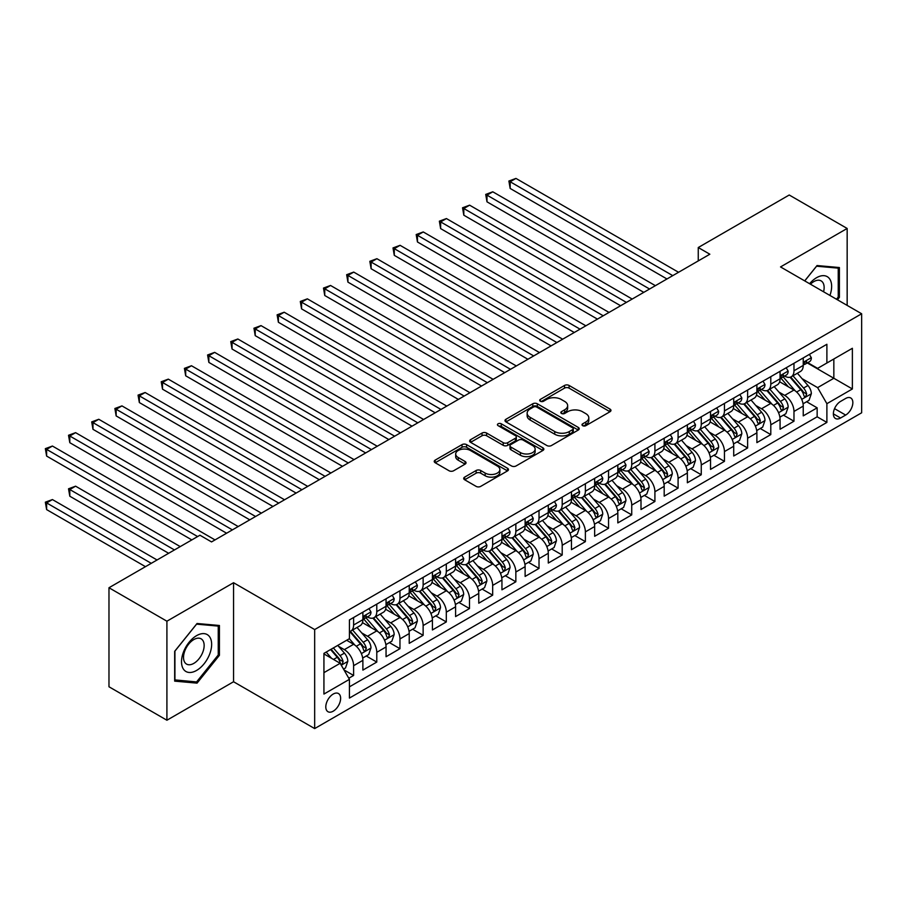 <?xml version="1.0" encoding="UTF-8"?>
<svg xmlns="http://www.w3.org/2000/svg" width="907" height="907" viewBox="0 0 907 907"><rect width="100%" height="100%" fill="white"/><g stroke="black" fill="none" stroke-linecap="round" stroke-linejoin="round"><path stroke-width="1.36" d="M582.657 425.666A2.256 1.304 0 0 0 585.843 425.666L610.014 411.721A3.22 1.859 0 0 0 610.967 410.406A3.22 1.859 0 0 0 610.014 409.091L569.074 385.452A3.22 1.859 0 0 0 564.517 385.452L540.345 399.397A2.256 1.304 0 0 0 539.688 400.327A2.256 1.304 0 0 0 540.345 401.245A2.256 1.304 0 0 0 543.531 401.245L546.66 399.431A10.294 5.941 0 0 1 561.218 399.431L564.63 401.404A10.294 5.941 0 0 1 567.646 405.61A10.294 5.941 0 0 1 564.63 409.817L561.501 411.619A2.256 1.304 0 0 0 560.843 412.538A2.256 1.304 0 0 0 561.501 413.456A2.256 1.304 0 0 0 564.687 413.456L567.816 411.653A10.294 5.941 0 0 1 582.373 411.653L585.786 413.626A10.294 5.941 0 0 1 588.802 417.821A10.294 5.941 0 0 1 585.786 422.027L582.657 423.83A2.256 1.304 0 0 0 581.999 424.748A2.256 1.304 0 0 0 582.657 425.666L582.657 423.83M333.209 711.19A10.487 6.054 120 0 0 340.057 701.95A10.487 6.054 120 0 0 338.458 693.538A10.487 6.054 120 0 0 333.209 694.059A10.487 6.054 120 0 0 326.361 703.299A10.487 6.054 120 0 0 327.971 711.712A10.487 6.054 120 0 0 333.209 711.19M464.645 477.127A3.22 1.859 0 0 0 463.704 478.442A3.22 1.859 0 0 0 464.645 479.758L476.141 486.39A3.22 1.859 0 0 0 480.687 486.39L507.535 470.892A3.22 1.859 0 0 0 508.476 469.577A3.22 1.859 0 0 0 507.535 468.261L466.583 444.623A3.22 1.859 0 0 0 462.026 444.623L435.19 460.121A3.22 1.859 0 0 0 434.238 461.425A3.22 1.859 0 0 0 435.19 462.74L449.067 470.756A3.22 1.859 0 0 0 453.613 470.756L465.098 464.123A3.22 1.859 0 0 0 466.039 462.808A3.22 1.859 0 0 0 465.098 461.493L458.216 457.525A8.605 4.966 0 0 1 455.699 454.01A8.605 4.966 0 0 1 461.017 449.418A8.605 4.966 0 0 1 470.393 450.496L497.353 466.062A8.605 4.966 0 0 1 499.87 469.577A8.605 4.966 0 0 1 494.553 474.168A8.605 4.966 0 0 1 485.177 473.091L480.687 470.495A3.22 1.859 0 0 0 476.141 470.495L464.645 477.127L464.645 479.758M233.553 582.725L166.911 621.204L108.976 587.747L108.976 686.769L166.911 720.226L233.553 681.747L314.672 728.582L314.672 629.56L233.553 582.725L233.553 681.747M847.161 305.398L847.161 228.462L780.53 266.93L861.65 313.765L314.672 629.56M847.161 228.462L789.226 195.005L698.254 247.532L698.254 260.91M108.976 587.747L199.937 535.221L211.535 541.921L709.841 254.221L698.254 247.532M546.887 445.541A3.22 1.859 0 0 0 551.433 445.541L578.281 430.043A3.22 1.859 0 0 0 579.222 428.728A3.22 1.859 0 0 0 578.281 427.412L537.329 403.774A3.22 1.859 0 0 0 532.783 403.774L505.936 419.272A3.22 1.859 0 0 0 504.995 420.587A3.22 1.859 0 0 0 505.936 421.891L546.887 445.541M498.986 426.154A2.256 1.304 0 0 1 501.276 426.471L501.276 423.796L542.908 447.831A3.22 1.859 0 0 1 543.849 449.146A3.22 1.859 0 0 1 542.908 450.462L516.06 465.96A3.22 1.859 0 0 1 511.514 465.96L470.563 442.321L470.563 439.691A3.22 1.859 0 0 0 469.622 441.006A3.22 1.859 0 0 0 470.563 442.321M470.563 439.691L482.048 433.058A3.22 1.859 0 0 1 486.606 433.058L503.204 442.65A3.22 1.859 0 0 0 507.761 442.65L515.38 438.251A3.22 1.859 0 0 0 516.321 436.936A3.22 1.859 0 0 0 515.38 435.621L498.09 425.644A2.256 1.304 0 0 1 497.433 424.714A2.256 1.304 0 0 1 498.816 423.524A2.256 1.304 0 0 1 501.276 423.796M348.798 678.243L353.605 675.466L343.991 669.91M338.515 646.272L344.331 649.639A13.106 7.573 60 0 1 353.605 665.693L362.879 660.341L362.879 670.114L376.779 662.076L366.235 655.988M361.689 632.893L367.516 636.249A13.106 7.573 60 0 1 376.779 652.314L386.053 646.963L386.053 656.725L399.964 648.698L389.42 642.609M384.874 619.515L390.69 622.871A13.106 7.573 60 0 1 399.964 638.925L409.227 633.574L409.227 643.346L423.138 635.319L412.594 629.231M408.048 606.137L413.864 609.493A13.106 7.573 60 0 1 423.138 625.547L432.412 620.195L432.412 629.968L446.312 621.941L435.768 615.853M431.222 592.747L437.049 596.114A13.106 7.573 60 0 1 446.312 612.168L455.586 606.817L455.586 616.579L469.497 608.552L458.942 602.463M454.407 579.369L460.223 582.725A13.106 7.573 60 0 1 469.497 598.79L478.76 593.439L478.76 603.2L492.671 595.173L482.127 589.085M477.581 565.991L483.397 569.347A13.106 7.573 60 0 1 492.671 585.4L501.945 580.049L501.945 589.822L515.845 581.795L505.301 575.707M500.755 552.612L506.571 555.968A13.106 7.573 60 0 1 515.845 572.022L525.119 566.671L525.119 576.444L539.019 568.417L528.475 562.329M523.929 539.223L529.756 542.59A13.106 7.573 60 0 1 539.019 558.644L548.293 553.293L548.293 563.054L562.204 555.027L551.66 548.939M547.114 525.845L552.93 529.2A13.106 7.573 60 0 1 562.204 545.266L571.467 539.914L571.467 549.676L585.378 541.649L574.834 535.561M570.288 512.466L576.104 515.822A13.106 7.573 60 0 1 585.378 531.876L594.652 526.525L594.652 536.298L608.552 528.271L598.008 522.183M593.461 499.077L599.289 502.444A13.106 7.573 60 0 1 608.552 518.498L617.826 513.147L617.826 522.92L631.737 514.881L621.182 508.793M616.647 485.698L622.463 489.066A13.106 7.573 60 0 1 631.737 505.12L641 499.768L641 509.53L654.911 501.503L644.367 495.415M639.82 472.32L645.637 475.676A13.106 7.573 60 0 1 654.911 491.741L664.185 486.39L664.185 496.152L678.085 488.125L667.541 482.036M662.994 458.942L668.81 462.298A13.106 7.573 60 0 1 678.085 478.352L687.359 473L687.359 482.773L701.258 474.746L690.715 468.658M686.18 445.552L691.996 448.92A13.106 7.573 60 0 1 701.258 464.974L710.532 459.622L710.532 469.395L724.444 461.357L713.9 455.269M709.353 432.174L715.169 435.53A13.106 7.573 60 0 1 724.444 451.595L733.718 446.244L733.718 456.006L747.617 447.979L737.074 441.89M732.527 418.796L738.343 422.152A13.106 7.573 60 0 1 747.617 438.217L756.892 432.854L756.892 442.627L770.791 434.6L760.247 428.512M755.701 405.418L761.529 408.774A13.106 7.573 60 0 1 770.791 424.827L780.065 419.476L780.065 429.249L793.976 421.222L793.976 411.449A13.106 7.573 -120 0 0 784.702 395.395L778.886 392.028M783.433 415.134L793.976 421.222M362.879 660.341A13.106 7.573 -120 0 0 353.605 644.287L346.655 640.263M386.053 646.963A13.106 7.573 -120 0 0 376.779 630.898L362.449 622.621M409.227 633.574A13.106 7.573 -120 0 0 399.964 617.52L385.622 609.243M432.412 620.195A13.106 7.573 -120 0 0 423.138 604.141L408.808 595.865M455.586 606.817A13.106 7.573 -120 0 0 446.312 590.763L431.981 582.487M478.76 593.439A13.106 7.573 -120 0 0 469.497 577.374L455.155 569.097M501.945 580.049A13.106 7.573 -120 0 0 492.671 563.995L478.34 555.719M525.119 566.671A13.106 7.573 -120 0 0 515.845 550.617L501.514 542.341M548.293 553.293A13.106 7.573 -120 0 0 539.019 537.227L524.688 528.962M571.467 539.914A13.106 7.573 -120 0 0 562.204 523.849L547.862 515.573M594.652 526.525A13.106 7.573 -120 0 0 585.378 510.471L571.047 502.195M617.826 513.147A13.106 7.573 -120 0 0 608.552 497.093L594.221 488.816M641 499.768A13.106 7.573 -120 0 0 631.737 483.703L617.395 475.438M664.185 486.39A13.106 7.573 -120 0 0 654.911 470.325L640.58 462.048M687.359 473A13.106 7.573 -120 0 0 678.085 456.947L663.754 448.67M710.532 459.622A13.106 7.573 -120 0 0 701.258 443.568L686.928 435.292M733.718 446.244A13.106 7.573 -120 0 0 724.444 430.179L710.113 421.902M756.892 432.854A13.106 7.573 -120 0 0 747.617 416.801L733.287 408.524M780.065 419.476A13.106 7.573 -120 0 0 770.791 403.422L756.461 395.146M845.653 398.468L840.562 401.416A10.158 5.861 120 0 0 833.918 410.372A10.158 5.861 120 0 0 835.483 418.512A10.158 5.861 120 0 0 840.562 418.002L845.653 415.066A10.158 5.861 120 0 0 852.297 406.109A10.158 5.861 120 0 0 850.743 397.969A10.158 5.861 120 0 0 845.653 398.468M314.672 728.582L861.65 412.787L861.65 313.765M323.935 672.654L340.159 663.289L349.433 679.343L349.433 698.073L826.889 422.424L826.889 403.683L817.615 387.629L802.06 378.65M349.433 679.343L323.935 694.059L323.935 653.38L349.433 638.664L349.433 619.923L826.889 344.275L826.889 363.004L852.376 348.288L852.376 388.967L826.889 403.683M367.392 616.919L367.516 616.987A13.106 7.573 60 0 0 374.069 617.633L383.344 612.282A13.106 7.573 -120 0 0 386.053 606.284L386.053 598.79M390.566 603.529L390.69 603.609A13.106 7.573 60 0 0 397.243 604.255L406.517 598.903A13.106 7.573 -120 0 0 409.227 592.895L409.227 585.4M413.751 590.151L413.864 590.219A13.106 7.573 60 0 0 420.417 590.876L429.691 585.514A13.106 7.573 -120 0 0 432.412 579.516L432.412 572.022M436.925 576.773L437.049 576.841A13.106 7.573 60 0 0 443.602 577.487L452.865 572.136A13.106 7.573 -120 0 0 455.586 566.138L455.586 558.644M460.098 563.394L460.223 563.462A13.106 7.573 60 0 0 466.776 564.109L476.05 558.757A13.106 7.573 -120 0 0 478.76 552.76L478.76 545.266M483.272 550.005L483.397 550.084A13.106 7.573 60 0 0 489.95 550.73L499.224 545.379A13.106 7.573 -120 0 0 501.945 539.37L501.945 531.876M506.457 536.627L506.571 536.695A13.106 7.573 60 0 0 513.135 537.352L522.398 531.99A13.106 7.573 -120 0 0 525.119 525.992L525.119 518.498M529.631 523.248L529.756 523.316A13.106 7.573 60 0 0 536.309 523.963L545.583 518.611A13.106 7.573 -120 0 0 548.293 512.614L548.293 505.12M552.805 509.87L552.93 509.938A13.106 7.573 60 0 0 559.483 510.584L568.757 505.233A13.106 7.573 -120 0 0 571.467 499.235L571.467 491.741M575.99 496.48L576.104 496.548A13.106 7.573 60 0 0 582.668 497.206L591.931 491.855A13.106 7.573 -120 0 0 594.652 485.846L594.652 478.352M599.164 483.102L599.289 483.17A13.106 7.573 60 0 0 605.842 483.816L615.116 478.465A13.106 7.573 -120 0 0 617.826 472.468L617.826 464.974M622.338 469.724L622.463 469.792A13.106 7.573 60 0 0 629.016 470.438L638.29 465.087A13.106 7.573 -120 0 0 641 459.089L641 451.595M645.512 456.346L645.637 456.414A13.106 7.573 60 0 0 652.19 457.06L661.464 451.709A13.106 7.573 -120 0 0 664.185 445.7L664.185 438.206M668.697 442.956L668.81 443.024A13.106 7.573 60 0 0 675.375 443.682L684.638 438.33A13.106 7.573 -120 0 0 687.359 432.322L687.359 424.827M691.871 429.578L691.996 429.646A13.106 7.573 60 0 0 698.549 430.292L707.823 424.941A13.106 7.573 -120 0 0 710.532 418.943L710.532 411.449M715.045 416.2L715.169 416.268A13.106 7.573 60 0 0 721.723 416.914L730.997 411.563A13.106 7.573 -120 0 0 733.718 405.565L733.718 398.071M738.23 402.81L738.343 402.889A13.106 7.573 60 0 0 744.908 403.536L754.171 398.184A13.106 7.573 -120 0 0 756.892 392.175L756.892 384.681M761.404 389.432L761.529 389.5A13.106 7.573 60 0 0 768.082 390.157L777.356 384.806A13.106 7.573 -120 0 0 780.065 378.797L780.065 371.303M349.433 686.837L817.15 416.801L817.15 407.833L803.239 415.871L803.239 406.098A13.106 7.573 -120 0 0 793.976 390.044L779.635 381.768M784.578 376.054L784.702 376.122A13.106 7.573 -120 0 0 791.255 376.768A13.106 7.573 -120 0 0 793.976 370.77L793.976 363.276M791.255 376.768L800.53 371.417A13.106 7.573 -120 0 0 803.239 365.419L803.239 357.925M353.605 617.52L353.605 625.014A13.106 7.573 60 0 1 350.896 631.011A13.106 7.573 60 0 1 349.433 631.544M350.896 631.011L360.158 625.66A13.106 7.573 -120 0 0 362.879 619.662L362.879 612.168M376.779 604.141L376.779 611.635A13.106 7.573 60 0 1 374.069 617.633M399.964 590.752L399.964 598.246A13.106 7.573 60 0 1 397.243 604.255M423.138 577.374L423.138 584.868A13.106 7.573 60 0 1 420.417 590.876M446.312 563.995L446.312 571.489A13.106 7.573 60 0 1 443.602 577.487M469.497 550.617L469.497 558.111A13.106 7.573 60 0 1 466.776 564.109M492.671 537.227L492.671 544.722A13.106 7.573 60 0 1 489.95 550.73M515.845 523.849L515.845 531.343A13.106 7.573 60 0 1 513.135 537.352M539.019 510.471L539.019 517.965A13.106 7.573 60 0 1 536.309 523.963M562.204 497.093L562.204 504.587A13.106 7.573 60 0 1 559.483 510.584M585.378 483.703L585.378 491.197A13.106 7.573 60 0 1 582.668 497.206M608.552 470.325L608.552 477.819A13.106 7.573 60 0 1 605.842 483.816M631.737 456.947L631.737 464.441A13.106 7.573 60 0 1 629.016 470.438M654.911 443.568L654.911 451.062A13.106 7.573 60 0 1 652.19 457.06M678.085 430.179L678.085 437.673A13.106 7.573 60 0 1 675.375 443.682M701.258 416.801L701.258 424.295A13.106 7.573 60 0 1 698.549 430.292M724.444 403.422L724.444 410.916A13.106 7.573 60 0 1 721.723 416.914M747.617 390.044L747.617 397.538A13.106 7.573 60 0 1 744.908 403.536M770.791 376.654L770.791 384.149A13.106 7.573 60 0 1 768.082 390.157M770.791 424.827L770.791 434.6M747.617 438.217L747.617 447.979M724.444 451.595L724.444 461.357M701.258 464.974L701.258 474.746M678.085 478.352L678.085 488.125M654.911 491.741L654.911 501.503M631.737 505.12L631.737 514.881M608.552 518.498L608.552 528.271M585.378 531.876L585.378 541.649M562.204 545.266L562.204 555.027M539.019 558.644L539.019 568.417M515.845 572.022L515.845 581.795M492.671 585.4L492.671 595.173M469.497 598.79L469.497 608.552M446.312 612.168L446.312 621.941M423.138 625.547L423.138 635.319M399.964 638.925L399.964 648.698M376.779 652.314L376.779 662.076M353.605 665.693L353.605 675.466M340.159 663.289L323.935 653.913M817.615 387.629L833.839 378.264L833.839 358.991L852.376 348.288M807.298 362.936L852.376 388.967M807.763 362.675L817.615 368.367L826.889 363.004M166.911 621.204L166.911 720.226M806.606 401.744L817.15 407.833M817.15 416.801L826.889 422.424M837.444 299.798L839.394 297.36L839.394 267.542L817.037 265.547L804.702 280.887M174.677 681.134L197.046 683.141L219.415 655.308L219.415 625.49L197.046 623.494L174.677 651.317L174.677 681.134M838.238 296.691L839.394 297.36M218.247 654.639L219.415 655.308M194.676 681.769L197.046 683.141M583.564 425.984L585.786 424.703A10.294 5.941 0 0 0 588.802 420.497L588.802 417.821M567.646 405.61L567.646 408.286A10.294 5.941 0 0 1 564.63 412.492L562.408 413.773M609.98 411.744L569.074 388.128A3.22 1.859 0 0 0 564.517 388.128L541.252 401.563M578.235 430.065L537.329 406.449A3.22 1.859 0 0 0 532.783 406.449L505.981 421.925M572.6 429.646A2.256 1.304 0 0 0 573.258 428.728A2.256 1.304 0 0 0 572.6 427.809L536.649 407.05A2.256 1.304 0 0 0 533.463 407.05L530.164 408.955A10.294 5.941 0 0 0 527.148 413.161A10.294 5.941 0 0 0 530.164 417.367L554.733 431.551A10.294 5.941 0 0 0 569.301 431.551L572.6 429.646L572.6 432.322A2.256 1.304 0 0 0 573.258 431.403L573.258 428.728M527.148 413.161L527.148 415.837A10.294 5.941 0 0 0 530.164 420.043L530.164 417.367M572.6 432.322L569.301 434.226A10.294 5.941 0 0 1 554.733 434.226L530.164 420.043M470.608 442.344L482.048 435.734L482.048 433.058M516.321 436.936L516.321 439.612A3.22 1.859 0 0 1 515.38 440.927L507.761 445.326A3.22 1.859 0 0 1 503.204 445.326L486.606 435.734A3.22 1.859 0 0 0 482.048 435.734M501.276 426.471L542.862 450.484M520.437 452.593A8.605 4.966 0 0 0 529.824 453.67A8.605 4.966 0 0 0 535.13 449.078A8.605 4.966 0 0 0 532.613 445.575L523.112 440.088A3.22 1.859 0 0 0 518.566 440.088L510.947 444.487A3.22 1.859 0 0 0 510.006 445.802A3.22 1.859 0 0 0 510.947 447.117L520.437 452.593L520.437 455.269A8.605 4.966 0 0 0 529.824 456.346A8.605 4.966 0 0 0 535.13 451.765L535.13 449.078M510.006 445.802L510.006 448.477A3.22 1.859 0 0 0 510.947 449.793L510.947 447.117M520.437 455.269L510.947 449.793M499.87 469.577L499.87 472.252A8.605 4.966 0 0 1 494.553 476.844A8.605 4.966 0 0 1 485.177 475.767L480.687 473.171A3.22 1.859 0 0 0 476.141 473.171L464.69 479.78M455.699 454.01L455.699 456.686A8.605 4.966 0 0 0 458.216 460.2L458.216 457.525M465.064 464.146L458.216 460.2M507.489 470.914L466.583 447.298A3.22 1.859 0 0 0 462.026 447.298L435.224 462.774M803.046 403.796L809.033 400.338L811.357 393.649A8.685 5.011 -120 0 0 807.967 385.498L797.378 373.231M795.258 390.883L783.16 376.87M788.376 386.801L781.346 378.673A20.816 12.018 -120 0 0 780.7 377.947M510.165 241.976L620.603 305.738L463.817 215.208L463.817 208.519L469.611 205.175L632.19 299.049M790.076 377.244L800.79 389.647A8.685 5.011 60 0 1 803.885 395.633L804.52 396.654L805.688 396.495L806.663 394.023A8.685 5.011 -120 0 0 803.568 388.037L792.979 375.781M790.711 377.04L802.219 390.361A4.422 2.551 60 0 1 803.33 392.096L806.663 394.023M809.384 354.376L811.357 357.789A8.685 5.011 60 0 1 809.554 361.632L805.155 364.172A8.685 5.011 -120 0 0 806.663 362.176L806.482 361.405M672.756 275.626L510.165 181.763L515.958 178.418L678.549 272.281M803.534 364.58L803.568 364.58A8.685 5.011 -120 0 0 805.155 364.172M805.541 361.53L806.663 362.176C806.119 360.861 805.189 361.405 803.885 363.775A8.685 5.011 60 0 1 803.239 365.011M666.962 278.971L510.165 188.452L510.165 181.763L508.895 181.026L515.958 178.418M510.165 188.452L508.895 181.026M829.928 295.444A21.303 12.301 120 0 0 816.572 277.701A21.303 12.301 120 0 0 809.588 283.71M823.579 291.782A14.591 8.424 120 0 0 821.118 280.887A14.591 8.424 120 0 0 813.828 281.601A14.591 8.424 120 0 0 810.45 284.208M804.747 280.909L816.572 266.204L838.238 268.143L838.238 297.031L836.481 299.231M836.81 267.316L838.238 268.143M209.63 654.208A21.303 12.301 120 0 0 204.109 633.63A21.303 12.301 120 0 0 183.531 651.884A21.303 12.301 120 0 0 189.053 672.461A21.303 12.301 120 0 0 209.63 654.208M202.771 652.258A14.591 8.424 120 0 0 201.127 638.834A14.591 8.424 120 0 0 184.903 650.67A14.591 8.424 120 0 0 186.547 664.094A14.591 8.424 120 0 0 202.771 652.258M174.915 680.001L174.915 651.113L196.581 624.152L218.247 626.091L218.247 654.979L196.581 681.939L174.677 679.876M216.818 625.263L218.247 626.091M779.873 417.186L785.859 413.728L788.172 407.028A8.685 5.011 -120 0 0 784.793 398.876L774.204 386.62M772.084 404.273L759.975 390.259M765.191 400.191L758.173 392.051A20.816 12.018 -120 0 0 757.526 391.325M486.991 255.355L597.43 319.117L440.632 228.598L440.632 221.909L446.425 218.564L609.016 312.427M766.903 390.622L777.605 403.025A8.685 5.011 60 0 1 780.712 409.012L781.335 410.043L782.514 409.873L783.489 407.402A8.685 5.011 -120 0 0 780.394 401.416L769.805 389.16M767.526 390.418L779.034 403.751A4.422 2.551 60 0 1 780.156 405.474L783.489 407.402M756.699 430.564L762.685 427.106L764.998 420.417A8.685 5.011 -120 0 0 761.619 412.254L751.03 399.998M748.91 417.651L736.801 403.638M742.017 413.569L734.999 405.44A20.816 12.018 -120 0 0 734.353 404.715M463.817 268.744L574.256 332.495L417.458 241.976L417.458 235.287L423.252 231.943L585.843 325.806M743.717 404L754.431 416.404A8.685 5.011 60 0 1 757.526 422.39L758.161 423.422L759.34 423.252L760.315 420.78A8.685 5.011 -120 0 0 757.209 414.805L746.62 402.538M744.352 403.808L755.86 417.129A4.422 2.551 60 0 1 756.971 418.864L760.315 420.78M733.514 443.942L739.511 440.485L741.824 433.795A8.685 5.011 -120 0 0 738.445 425.644L727.856 413.377M725.725 431.029L713.628 417.016M718.843 426.948L711.814 418.819A20.816 12.018 -120 0 0 711.167 418.093M440.632 282.122L551.071 345.884L394.284 255.355L394.284 248.665L400.078 245.321L562.669 339.195M720.543 417.39L731.257 429.793A8.685 5.011 60 0 1 734.353 435.768L734.987 436.8L736.155 436.641L737.13 434.17A8.685 5.011 -120 0 0 734.035 428.183L723.446 415.928M721.178 417.186L732.686 430.508A4.422 2.551 60 0 1 733.797 432.242L737.13 434.17M710.34 457.321L716.326 453.863L718.65 447.174A8.685 5.011 -120 0 0 715.26 439.022L704.671 426.766M702.551 444.407L690.454 430.394M695.669 440.337L688.64 432.197A20.816 12.018 -120 0 0 687.994 431.471M417.458 295.501L527.897 359.263L371.11 268.733L371.11 262.044L376.904 258.699L539.484 352.574M697.37 430.768L708.084 443.172A8.685 5.011 60 0 1 711.179 449.158L711.802 450.178L712.981 450.019L713.956 447.548A8.685 5.011 -120 0 0 710.861 441.562L700.272 429.306M697.993 430.564L709.512 443.886A4.422 2.551 60 0 1 710.623 445.62L713.956 447.548M786.21 367.754L788.172 371.167A8.685 5.011 60 0 1 786.38 375.01L781.981 377.561A8.685 5.011 -120 0 0 783.489 375.555L783.308 374.784M649.582 289.016L486.991 195.141L492.784 191.796L655.376 285.671M780.36 377.958L780.394 377.958A8.685 5.011 -120 0 0 781.981 377.561M782.367 374.908L783.489 375.555C782.945 374.251 782.015 374.784 780.712 377.165A8.685 5.011 60 0 1 780.065 378.4M643.789 292.36L486.991 201.83L486.991 195.141L485.721 194.404L492.784 191.796M486.991 201.83L485.721 194.404M763.036 381.144L764.998 384.557A8.685 5.011 60 0 1 763.206 388.4L758.796 390.94A8.685 5.011 -120 0 0 760.315 388.933L760.123 388.162M626.397 302.394L462.536 207.782L469.611 205.175M757.175 391.348L757.209 391.348A8.685 5.011 -120 0 0 758.796 390.94M759.193 388.287L760.315 388.933C759.76 387.629 758.842 388.162 757.526 390.543A8.685 5.011 60 0 1 756.892 391.779M463.817 215.208L462.536 207.782M739.851 394.522L741.824 397.935A8.685 5.011 60 0 1 740.021 401.778L735.622 404.318A8.685 5.011 -120 0 0 737.13 402.323L736.949 401.552M603.223 315.772L439.362 221.172L446.425 218.564M734.001 404.726L734.035 404.726A8.685 5.011 -120 0 0 735.622 404.318M736.008 401.676L737.13 402.323C736.586 401.007 735.656 401.54 734.353 403.921A8.685 5.011 60 0 1 733.718 405.157M440.632 228.598L439.362 221.172M716.677 407.901L718.65 411.313A8.685 5.011 60 0 1 716.847 415.157L712.448 417.696A8.685 5.011 -120 0 0 713.956 415.701L713.775 414.93M580.049 329.15L416.188 234.55L423.252 231.943M710.827 418.104L710.861 418.104A8.685 5.011 -120 0 0 712.448 417.696M712.834 415.055L713.956 415.701C713.412 414.386 712.483 414.93 711.179 417.311A8.685 5.011 60 0 1 710.532 418.546M417.458 241.976L416.188 234.55M687.166 470.71L693.152 467.252L695.465 460.563A8.685 5.011 -120 0 0 692.086 452.4L681.497 440.144M679.377 457.797L667.269 443.784M672.484 453.715L665.466 445.575A20.816 12.018 -120 0 0 664.82 444.861M394.284 308.879L504.723 372.641L347.925 282.122L347.925 275.433L353.719 272.089L516.31 365.952M674.196 444.147L684.898 456.55A8.685 5.011 60 0 1 687.994 462.536L688.628 463.568L689.808 463.398L690.783 460.926A8.685 5.011 -120 0 0 687.687 454.94L677.098 442.684M674.819 443.942L686.327 457.275A4.422 2.551 60 0 1 687.449 458.999L690.783 460.926M693.504 421.279L695.465 424.691A8.685 5.011 60 0 1 693.674 428.535L689.263 431.086A8.685 5.011 -120 0 0 690.783 429.079L690.601 428.308M556.875 342.54L393.003 247.928L400.078 245.321M687.642 431.494L687.687 431.494A8.685 5.011 -120 0 0 689.263 431.086M689.66 428.433L690.783 429.079C690.238 427.775 689.309 428.308 687.994 430.689A8.685 5.011 60 0 1 687.359 431.925M394.284 255.355L393.003 247.928M663.981 484.089L669.978 480.631L672.291 473.942A8.685 5.011 -120 0 0 668.913 465.779L658.323 453.523M656.203 471.175L644.095 457.162M649.31 467.094L642.281 458.965A20.816 12.018 -120 0 0 641.646 458.239M371.11 322.268L481.549 386.031L324.751 295.501L324.751 288.811L330.545 285.467L493.136 379.33M651.011 457.536L661.725 469.928A8.685 5.011 60 0 1 664.82 475.914L665.455 476.946L666.622 476.776L667.597 474.304A8.685 5.011 -120 0 0 664.502 468.329L653.913 456.062M651.645 457.332L663.153 470.654A4.422 2.551 60 0 1 664.264 472.388L667.597 474.304M670.318 434.668L672.291 438.081A8.685 5.011 60 0 1 670.488 441.924L666.089 444.464A8.685 5.011 -120 0 0 667.597 442.457L667.416 441.686M533.69 355.918L369.829 261.307L376.904 258.699M664.468 444.872L664.502 444.872A8.685 5.011 -120 0 0 666.089 444.464M666.486 441.811L667.597 442.457C667.053 441.153 666.123 441.686 664.82 444.067A8.685 5.011 60 0 1 664.185 445.303M371.11 268.733L369.829 261.307M640.807 497.467L646.793 494.009L649.117 487.32A8.685 5.011 -120 0 0 645.727 479.168L635.138 466.901M633.018 484.553L620.921 470.54M626.136 480.472L619.107 472.343A20.816 12.018 -120 0 0 618.461 471.617M347.925 335.647L458.364 399.409L301.577 308.879L301.577 302.19L307.371 298.845L469.951 392.72M627.837 470.914L638.551 483.318A8.685 5.011 60 0 1 641.646 489.292L642.281 490.324L643.448 490.165L644.423 487.694A8.685 5.011 -120 0 0 641.328 481.708L630.739 469.452M628.46 470.71L639.979 484.032A4.422 2.551 60 0 1 641.09 485.767L644.423 487.694M647.144 448.047L649.117 451.459A8.685 5.011 60 0 1 647.315 455.303L642.916 457.842A8.685 5.011 -120 0 0 644.423 455.847L644.242 455.076M510.516 369.296L346.655 274.696L353.719 272.089M641.294 458.25L641.328 458.25A8.685 5.011 -120 0 0 642.916 457.842M643.301 455.201L644.423 455.847C643.879 454.532 642.95 455.065 641.646 457.445A8.685 5.011 60 0 1 641 458.681M347.925 282.122L346.655 274.696M617.633 510.856L623.619 507.398L625.932 500.698A8.685 5.011 -120 0 0 622.553 492.546L611.964 480.291M609.844 497.932L597.736 483.919M602.951 493.862L595.933 485.721A20.816 12.018 -120 0 0 595.287 484.996M324.751 349.025L435.19 412.787L278.392 322.268L278.392 315.568L284.186 312.223L446.777 406.098M604.663 484.293L615.365 496.696A8.685 5.011 60 0 1 618.472 502.682L619.096 503.702L620.275 503.544L621.25 501.072A8.685 5.011 -120 0 0 618.155 495.086L607.565 482.83M605.286 484.089L616.794 497.421A4.422 2.551 60 0 1 617.916 499.145L621.25 501.072M623.971 461.425L625.932 464.838A8.685 5.011 60 0 1 624.141 468.681L619.73 471.221A8.685 5.011 -120 0 0 621.25 469.225L621.068 468.454M487.342 382.675L323.482 288.075L330.545 285.467M618.121 471.629L618.155 471.629A8.685 5.011 -120 0 0 619.73 471.221M620.127 468.579L621.25 469.225C620.705 467.921 619.776 468.454 618.472 470.835A8.685 5.011 60 0 1 617.826 472.071M324.751 295.501L323.482 288.075M594.459 524.235L600.445 520.777L602.758 514.088A8.685 5.011 -120 0 0 599.38 505.925L588.79 493.669M586.67 511.321L574.562 497.308M579.777 507.24L572.759 499.099A20.816 12.018 -120 0 0 572.113 498.385M301.577 362.403L412.016 426.165L255.218 335.647L255.218 328.958L261.012 325.613L423.603 419.476M581.478 497.671L592.192 510.074A8.685 5.011 60 0 1 595.287 516.06L595.922 517.092L597.089 516.922L598.076 514.45A8.685 5.011 -120 0 0 594.969 508.464L584.38 496.208M582.113 497.467L593.62 510.8A4.422 2.551 60 0 1 594.731 512.523L598.076 514.45M600.785 474.815L602.758 478.216A8.685 5.011 60 0 1 600.967 482.059L596.557 484.61A8.685 5.011 -120 0 0 598.076 482.603L597.883 481.832M464.157 396.064L300.296 301.453L307.371 298.845M594.935 485.018L594.969 485.018A8.685 5.011 -120 0 0 596.557 484.61M596.953 481.957L598.076 482.603C597.52 481.3 596.602 481.832 595.287 484.213A8.685 5.011 60 0 1 594.652 485.449M301.577 308.879L300.296 301.453M571.274 537.613L577.271 534.155L579.584 527.466A8.685 5.011 -120 0 0 576.206 519.314L565.605 507.047M563.485 524.7L551.388 510.686M556.603 520.618L549.574 512.489A20.816 12.018 -120 0 0 548.928 511.763M278.392 375.793L388.831 439.555L232.045 349.025L232.045 342.336L237.838 338.991L400.429 432.854M558.304 511.06L569.018 523.452A8.685 5.011 60 0 1 572.113 529.439L572.748 530.47L573.916 530.3L574.891 527.84A8.685 5.011 -120 0 0 571.795 521.854L561.206 509.587M558.939 510.856L570.446 524.178A4.422 2.551 60 0 1 571.557 525.913L574.891 527.84M577.612 488.193L579.584 491.605A8.685 5.011 60 0 1 577.782 495.449L573.383 497.988A8.685 5.011 -120 0 0 574.891 495.982L574.709 495.211M440.983 409.442L277.123 314.831L284.186 312.223M571.761 498.397L571.795 498.397A8.685 5.011 -120 0 0 573.383 497.988M573.768 495.335L574.891 495.982C574.346 494.678 573.417 495.211 572.113 497.592A8.685 5.011 60 0 1 571.467 498.827M278.392 322.268L277.123 314.831M548.1 550.991L554.086 547.533L556.41 540.844A8.685 5.011 -120 0 0 553.021 532.692L542.431 520.425M540.311 538.078L528.214 524.065M533.429 533.996L526.4 525.867A20.816 12.018 -120 0 0 525.754 525.142M255.218 389.171L365.657 452.933L208.859 362.403L208.859 355.714L214.664 352.37L377.244 446.244M535.13 524.439L545.844 536.842A8.685 5.011 60 0 1 548.939 542.817L549.563 543.849L550.742 543.69L551.717 541.218A8.685 5.011 -120 0 0 548.622 535.232L538.032 522.976M535.754 524.235L547.261 537.556A4.422 2.551 60 0 1 548.384 539.291L551.717 541.218M554.438 501.571L556.41 504.984A8.685 5.011 60 0 1 554.608 508.827L550.209 511.367A8.685 5.011 -120 0 0 551.717 509.371L551.535 508.6M417.81 422.821L253.949 328.221L261.012 325.613M548.588 511.775L548.622 511.775A8.685 5.011 -120 0 0 550.209 511.367M550.594 508.725L551.717 509.371C551.173 508.056 550.243 508.6 548.939 510.97A8.685 5.011 60 0 1 548.293 512.206M255.218 335.647L253.949 328.221M524.926 564.381L530.912 560.923L533.225 554.222A8.685 5.011 -120 0 0 529.847 546.071L519.258 533.815M517.137 551.456L505.029 537.454M510.244 547.386L503.226 539.246A20.816 12.018 -120 0 0 502.58 538.52M232.045 402.549L342.483 466.311L185.686 375.793L185.686 369.092L191.479 365.748L354.07 459.622M511.945 537.817L522.659 550.22A8.685 5.011 60 0 1 525.754 556.206L526.389 557.238L527.568 557.068L528.543 554.596A8.685 5.011 -120 0 0 525.448 548.61L514.847 536.354M512.58 537.613L524.087 550.946A4.422 2.551 60 0 1 525.21 552.669L528.543 554.596M531.264 514.949L533.225 518.362A8.685 5.011 60 0 1 531.434 522.205L527.024 524.745A8.685 5.011 -120 0 0 528.543 522.749L528.362 521.978M394.624 436.199L230.763 341.599L237.838 338.991M525.402 525.153L525.448 525.153A8.685 5.011 -120 0 0 527.024 524.745M527.42 522.103L528.543 522.749C527.987 521.446 527.069 521.978 525.754 524.359A8.685 5.011 60 0 1 525.119 525.595M232.045 349.025L230.763 341.599M501.741 577.759L507.739 574.301L510.051 567.612A8.685 5.011 -120 0 0 506.673 559.449L496.084 547.193M493.952 564.846L481.855 550.832M487.07 560.764L480.041 552.635A20.816 12.018 -120 0 0 479.395 551.909M208.859 415.928L319.298 479.69L162.512 389.171L162.512 382.482L168.305 379.137L330.896 473M488.771 551.195L499.485 563.598A8.685 5.011 60 0 1 502.58 569.585L503.215 570.616L504.383 570.446L505.358 567.975A8.685 5.011 -120 0 0 502.263 562L491.673 549.733M489.406 550.991L500.913 564.324A4.422 2.551 60 0 1 502.025 566.047L505.358 567.975M508.079 528.339L510.051 531.74A8.685 5.011 60 0 1 508.249 535.583L503.85 538.134A8.685 5.011 -120 0 0 505.358 536.128L505.176 535.357M371.451 449.589L207.59 354.977L214.664 352.37M502.229 538.543L502.263 538.543A8.685 5.011 -120 0 0 503.85 538.134M504.235 535.481L505.358 536.128C504.814 534.824 503.884 535.357 502.58 537.738A8.685 5.011 60 0 1 501.945 538.973M208.859 362.403L207.59 354.977M478.567 591.137L484.553 587.679L486.878 580.99A8.685 5.011 -120 0 0 483.488 572.839L472.898 560.571M470.778 578.224L458.681 564.211M463.896 574.142L456.867 566.013A20.816 12.018 -120 0 0 456.221 565.288M185.686 429.317L296.124 493.079L139.338 402.549L139.338 395.86L145.131 392.516L307.711 486.379M465.597 564.585L476.311 576.977A8.685 5.011 60 0 1 479.406 582.963L480.041 583.995L481.209 583.825L482.184 581.364A8.685 5.011 -120 0 0 479.089 575.378L468.5 563.111M466.221 564.381L477.74 577.702A4.422 2.551 60 0 1 478.851 579.437L482.184 581.364M484.905 541.717L486.878 545.13A8.685 5.011 60 0 1 485.075 548.973L480.676 551.513A8.685 5.011 -120 0 0 482.184 549.517L482.002 548.746M348.277 462.967L184.416 368.367L191.479 365.748M479.055 551.921L479.089 551.921A8.685 5.011 -120 0 0 480.676 551.513M481.061 548.86L482.184 549.517C481.64 548.202 480.71 548.735 479.406 551.116A8.685 5.011 60 0 1 478.76 552.352M185.686 375.793L184.416 368.367M455.393 604.516L461.38 601.058L463.692 594.368A8.685 5.011 -120 0 0 460.314 586.217L449.725 573.95M447.605 591.602L435.496 577.589M440.711 587.521L433.693 579.392A20.816 12.018 -120 0 0 433.047 578.666M162.512 442.695L272.95 506.457L116.153 415.928L116.153 409.238L121.946 405.894L284.537 499.768M442.423 577.963L453.126 590.366A8.685 5.011 60 0 1 456.221 596.341L456.856 597.373L458.035 597.214L459.01 594.743A8.685 5.011 -120 0 0 455.915 588.756L445.326 576.501M443.047 577.759L454.554 591.081A4.422 2.551 60 0 1 455.677 592.815L459.01 594.743M461.731 555.095L463.692 558.508A8.685 5.011 60 0 1 461.901 562.351L457.491 564.891A8.685 5.011 -120 0 0 459.01 562.896L458.829 562.125M325.103 476.345L161.231 381.745L168.305 379.137M455.881 565.299L455.915 565.299A8.685 5.011 -120 0 0 457.491 564.891M457.888 562.249L459.01 562.896C458.466 561.58 457.536 562.125 456.221 564.494A8.685 5.011 60 0 1 455.586 565.73M162.512 389.171L161.231 381.745M432.22 617.905L438.206 614.447L440.519 607.747A8.685 5.011 -120 0 0 437.14 599.595L426.551 587.339M424.431 604.992L412.322 590.979M417.537 600.91L410.52 592.77A20.816 12.018 -120 0 0 409.873 592.044M139.338 456.074L249.776 519.836L92.979 429.317L92.979 422.617L98.772 419.272L261.363 513.147M419.238 591.341L429.952 603.745A8.685 5.011 60 0 1 433.047 609.731L433.682 610.762L434.85 610.592L435.836 608.121A8.685 5.011 -120 0 0 432.73 602.135L422.14 589.879M419.873 591.137L431.381 604.47A4.422 2.551 60 0 1 432.492 606.193L435.836 608.121M438.546 568.474L440.519 571.886A8.685 5.011 60 0 1 438.727 575.73L434.317 578.281A8.685 5.011 -120 0 0 435.836 576.274L435.643 575.503M301.918 489.723L138.057 395.123L145.131 392.516M432.696 578.677L432.73 578.677A8.685 5.011 -120 0 0 434.317 578.281M434.714 575.628L435.836 576.274C435.281 574.97 434.362 575.503 433.047 577.884A8.685 5.011 60 0 1 432.412 579.12M139.338 402.549L138.057 395.123M409.034 631.283L415.021 627.825L417.345 621.136A8.685 5.011 -120 0 0 413.955 612.973L403.366 600.717M401.245 618.37L389.148 604.357M394.364 614.288L387.334 606.159A20.816 12.018 -120 0 0 386.688 605.434M116.153 469.452L226.591 533.214L69.805 442.695L69.805 436.006L75.598 432.662L238.178 526.525M396.064 604.72L406.778 617.123A8.685 5.011 60 0 1 409.873 623.109L410.508 624.141L411.676 623.971L412.651 621.499A8.685 5.011 -120 0 0 409.556 615.524L398.967 603.257M396.699 604.527L408.207 617.848A4.422 2.551 60 0 1 409.318 619.583L412.651 621.499M415.372 581.863L417.345 585.276A8.685 5.011 60 0 1 415.542 589.119L411.143 591.659A8.685 5.011 -120 0 0 412.651 589.652L412.47 588.881M278.744 503.113L114.883 408.501L121.946 405.894M409.522 592.067L409.556 592.067A8.685 5.011 -120 0 0 411.143 591.659M411.529 589.006L412.651 589.652C412.107 588.348 411.177 588.881 409.873 591.262A8.685 5.011 60 0 1 409.227 592.498M116.153 415.928L114.883 408.501M385.86 644.662L391.847 641.204L394.171 634.515A8.685 5.011 -120 0 0 390.781 626.363L380.192 614.096M378.072 631.748L365.963 617.735M371.19 627.667L364.161 619.538A20.816 12.018 -120 0 0 363.514 618.812M92.979 482.841L191.831 539.914L46.62 456.074L46.62 449.384L52.425 446.04L215.004 539.903M372.89 618.109L383.593 630.501A8.685 5.011 60 0 1 386.699 636.487L387.323 637.519L388.502 637.349L389.477 634.889A8.685 5.011 -120 0 0 386.382 628.902L375.793 616.635M373.514 617.905L385.022 631.227A4.422 2.551 60 0 1 386.144 632.961L389.477 634.889M392.198 595.241L394.171 598.654A8.685 5.011 60 0 1 392.368 602.497L387.969 605.037A8.685 5.011 -120 0 0 389.477 603.042L389.296 602.271M255.57 516.491L91.709 421.891L98.772 419.272M386.348 605.445L386.382 605.445A8.685 5.011 -120 0 0 387.969 605.037M388.355 602.384L389.477 603.042C388.933 601.726 388.003 602.259 386.699 604.64A8.685 5.011 60 0 1 386.053 605.876M92.979 429.317L91.709 421.891M362.687 658.04L368.673 654.582L370.986 647.893A8.685 5.011 -120 0 0 367.607 639.741L357.018 627.474M354.898 645.126L349.354 638.709M348.005 641.045L347.109 640.002M180.244 546.604L75.598 486.186L69.805 489.531L69.805 496.22L168.657 553.293M349.705 631.487L360.419 643.891A8.685 5.011 60 0 1 363.514 649.877L364.149 650.897L365.328 650.738L366.303 648.267A8.685 5.011 -120 0 0 363.197 642.281L352.608 630.025M350.34 631.283L361.848 644.605A4.422 2.551 60 0 1 362.959 646.34L366.303 648.267M69.805 496.22L68.524 488.794L174.45 549.948M68.524 488.794L75.598 486.186M369.024 608.62L370.986 612.032A8.685 5.011 60 0 1 369.194 615.876L364.784 618.415A8.685 5.011 -120 0 0 366.303 616.42L366.111 615.649M232.385 529.869L68.524 435.269L75.598 432.662M363.163 618.823L363.197 618.823A8.685 5.011 -120 0 0 364.784 618.415M365.181 615.774L366.303 616.42C365.748 615.105 364.829 615.649 363.514 618.018A8.685 5.011 60 0 1 362.879 619.254M69.805 442.695L68.524 435.269M343.526 669.105L345.499 667.971L347.812 661.271A8.685 5.011 -120 0 0 344.433 653.119L337.767 645.399M331.543 658.301L326.169 652.088M324.831 654.435L323.935 653.403M157.058 559.982L52.425 499.564L46.62 502.909L46.62 509.598L145.471 566.671M330.579 649.548L337.245 657.269A8.685 5.011 60 0 1 340.34 663.255L340.975 664.287L342.143 664.117L343.118 661.645A8.685 5.011 -120 0 0 340.023 655.659L333.357 647.949M331.112 649.242L338.674 657.994A4.422 2.551 60 0 1 339.785 659.718L343.118 661.645M46.62 509.598L45.35 502.172L151.265 563.326M45.35 502.172L52.425 499.564M197.624 536.559L45.35 448.648L52.425 446.04M46.62 456.074L45.35 448.648M344.331 649.639L353.605 644.287M367.516 636.249L376.779 630.898M390.69 622.871L399.964 617.52M413.864 609.493L423.138 604.141M437.049 596.114L446.312 590.763M460.223 582.725L469.497 577.374M483.397 569.347L492.671 563.995M506.571 555.968L515.845 550.617M529.756 542.59L539.019 537.227M552.93 529.2L562.204 523.849M576.104 515.822L585.378 510.471M599.289 502.444L608.552 497.093M622.463 489.066L631.737 483.703M645.637 475.676L654.911 470.325M668.81 462.298L678.085 456.947M691.996 448.92L701.258 443.568M715.169 435.53L724.444 430.179M738.343 422.152L747.617 416.801M761.529 408.774L770.791 403.422M784.702 395.395L793.976 390.044M793.976 370.77L803.239 365.419M353.605 625.014L362.879 619.662M376.779 611.635L386.053 606.284M399.964 598.246L409.227 592.895M423.138 584.868L432.412 579.516M446.312 571.489L455.586 566.138M469.497 558.111L478.76 552.76M492.671 544.722L501.945 539.37M515.845 531.343L525.119 525.992M539.019 517.965L548.293 512.614M562.204 504.587L571.467 499.235M585.378 491.197L594.652 485.846M608.552 477.819L617.826 472.468M631.737 464.441L641 459.089M654.911 451.062L664.185 445.7M678.085 437.673L687.359 432.322M701.258 424.295L710.532 418.943M724.444 410.916L733.718 405.565M747.617 397.538L756.892 392.175M770.791 384.149L780.065 378.797M793.976 411.449L803.239 406.098M834.542 408.649L845.653 415.066M833.374 413.864L840.562 418.002M585.786 424.703L585.786 422.027M561.501 413.456L561.501 411.619M564.63 412.492L564.63 409.817M540.345 401.245L540.345 399.397M564.517 388.128L564.517 385.452M569.074 388.128L569.074 385.452M610.014 411.721L610.014 409.091M505.936 421.891L505.936 419.272M532.783 406.449L532.783 403.774M537.329 406.449L537.329 403.774M578.281 430.043L578.281 427.412M554.733 434.226L554.733 431.551M569.301 434.226L569.301 431.551M486.606 435.734L486.606 433.058M503.204 445.326L503.204 442.65M507.761 445.326L507.761 442.65M515.38 440.927L515.38 438.251M542.908 450.462L542.908 447.831M476.141 473.171L476.141 470.495M480.687 473.171L480.687 470.495M485.177 475.767L485.177 473.091M465.098 464.123L465.098 461.493M435.19 462.74L435.19 460.121M462.026 447.298L462.026 444.623M466.583 447.298L466.583 444.623M507.535 470.892L507.535 468.261M801.72 399.352L811.3 393.819M803.568 388.037L807.967 385.498M796.641 392.039L800.79 389.647M811.3 357.687L803.239 362.335M778.546 412.73L788.115 407.198M780.394 401.416L784.793 398.876M773.467 405.418L777.605 403.025M755.372 426.109L764.941 420.587M757.209 414.805L761.619 412.254M750.293 418.796L754.431 416.404M732.187 439.487L741.767 433.965M734.035 428.183L738.445 425.644M727.108 432.185L731.257 429.793M709.013 452.876L718.593 447.344M710.861 441.562L715.26 439.022M703.934 445.564L708.084 443.172M788.115 371.076L780.065 375.725M764.941 384.455L756.892 389.103M741.767 397.833L733.718 402.481M718.593 411.211L710.532 415.86M685.839 466.255L695.408 460.722M687.687 454.94L692.086 452.4M680.76 458.942L684.898 456.55M695.408 424.601L687.359 429.249M662.666 479.633L672.234 474.112M664.502 468.329L668.913 465.779M657.586 472.32L661.725 469.928M672.234 437.979L664.185 442.627M639.48 493.011L649.061 487.49M641.328 481.708L645.727 479.168M634.401 485.71L638.551 483.318M649.061 451.357L641 456.006M616.307 506.401L625.875 500.868M618.155 495.086L622.553 492.546M611.227 499.088L615.365 496.696M625.875 464.735L617.826 469.395M593.133 519.779L602.702 514.246M594.969 508.464L599.38 505.925M588.053 512.466L592.192 510.074M602.702 478.125L594.652 482.773M569.947 533.157L579.528 527.636M571.795 521.854L576.206 519.314M564.868 525.845L569.018 523.452M579.528 491.503L571.467 496.152M546.774 546.536L556.354 541.014M548.622 535.232L553.021 532.692M541.694 539.234L545.844 536.842M556.354 504.882L548.293 509.53M523.6 559.925L533.169 554.392M525.448 548.61L529.847 546.071M518.521 552.612L522.659 550.22M533.169 518.26L525.119 522.92M500.426 573.303L509.995 567.771M502.263 562L506.673 559.449M495.347 565.991L499.485 563.598M509.995 531.649L501.945 536.298M477.241 586.682L486.821 581.16M479.089 575.378L483.488 572.839M472.162 579.369L476.311 576.977M486.821 545.028L478.76 549.676M454.067 600.06L463.636 594.538M455.915 588.756L460.314 586.217M448.988 592.759L453.126 590.366M463.636 558.406L455.586 563.054M430.893 613.449L440.462 607.917M432.73 602.135L437.14 599.595M425.814 606.137L429.952 603.745M440.462 571.784L432.412 576.444M407.708 626.828L417.288 621.295M409.556 615.524L413.955 612.973M402.629 619.515L406.778 617.123M417.288 585.174L409.227 589.822M384.534 640.206L394.103 634.685M386.382 628.902L390.781 626.363M379.455 632.893L383.593 630.501M394.103 598.552L386.053 603.2M361.36 653.596L370.929 648.063M363.197 642.281L367.607 639.741M356.281 646.283L360.419 643.891M370.929 611.93L362.879 616.579M341.27 665.194L347.755 661.441M340.023 655.659L344.433 653.119M333.493 659.434L337.245 657.269"/></g></svg>
